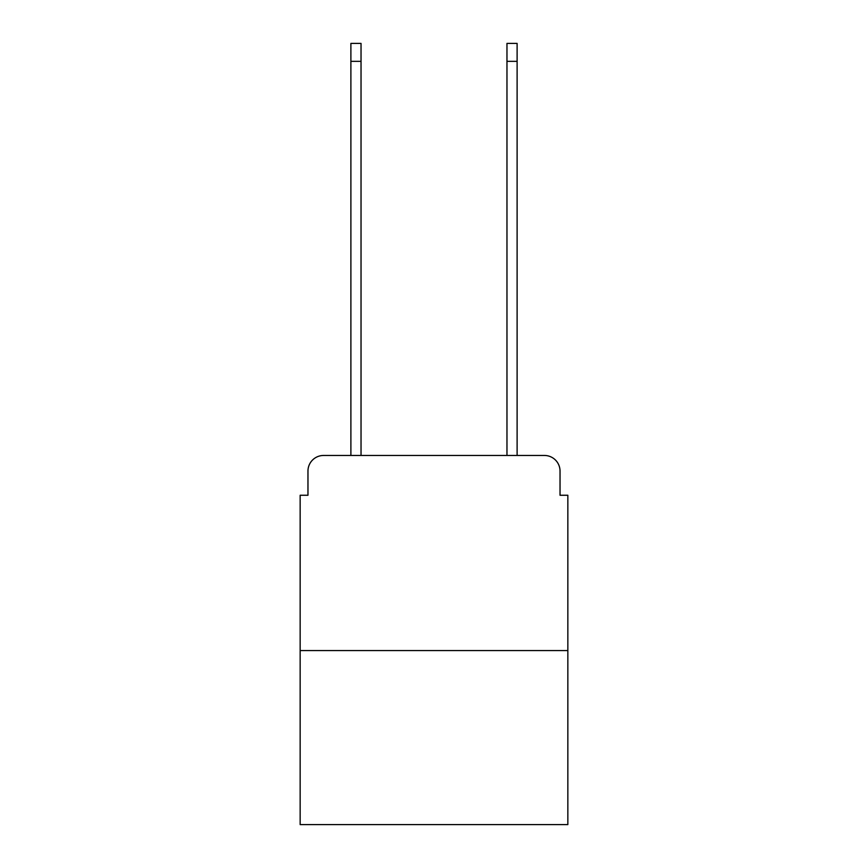 <?xml version="1.0" encoding="UTF-8"?>
<svg xmlns="http://www.w3.org/2000/svg" width="868" height="868" viewBox="0 0 868 868"><rect width="100%" height="100%" fill="white"/><g stroke="black" fill="none" stroke-linecap="round" stroke-linejoin="round"><path stroke-width="1.3" d="M307.966 471.074L307.966 495.259L307.966 471.074A15.613 15.613 0 0 1 323.569 455.461L350.889 455.461L350.889 43.4L361.034 43.4L361.034 455.461L373.131 455.461M567.846 650.566L300.154 650.566L300.154 824.6L567.846 824.6L567.846 495.259L560.034 495.259L560.034 471.074A15.613 15.613 0 0 0 544.431 455.461L323.569 455.461M300.154 650.566L300.154 495.259L307.966 495.259M494.868 455.461L506.966 455.461L506.966 43.4L517.111 43.4L517.111 455.461L544.431 455.461M560.034 495.259L560.034 471.074M350.889 61.346L361.034 61.346M517.111 61.346L506.966 61.346"/></g></svg>
